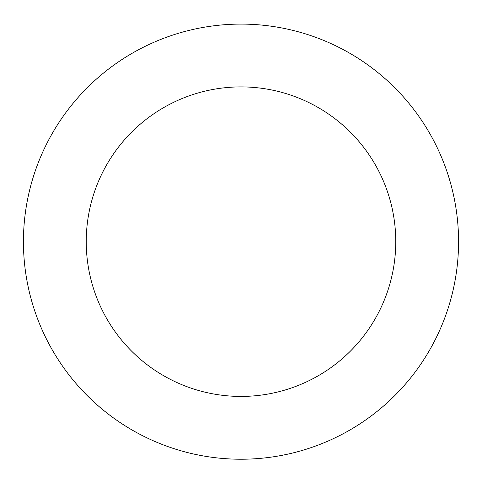 <?xml version="1.0" encoding="UTF-8"?>
<svg xmlns="http://www.w3.org/2000/svg" width="482" height="482" viewBox="0 0 482 482"><rect width="100%" height="100%" fill="white"/><g stroke="black" fill="none" stroke-linecap="round" stroke-linejoin="round"><path stroke-width="0.72" d="M439.235 152.011A217.563 217.563 0 0 0 64.239 114.818A217.563 217.563 0 0 0 219.527 458.165A217.563 217.563 0 0 0 439.235 152.011M382.009 177.888A154.758 154.758 0 0 0 115.264 151.432A154.758 154.758 0 0 0 225.727 395.668A154.758 154.758 0 0 0 382.009 177.888"/></g></svg>
